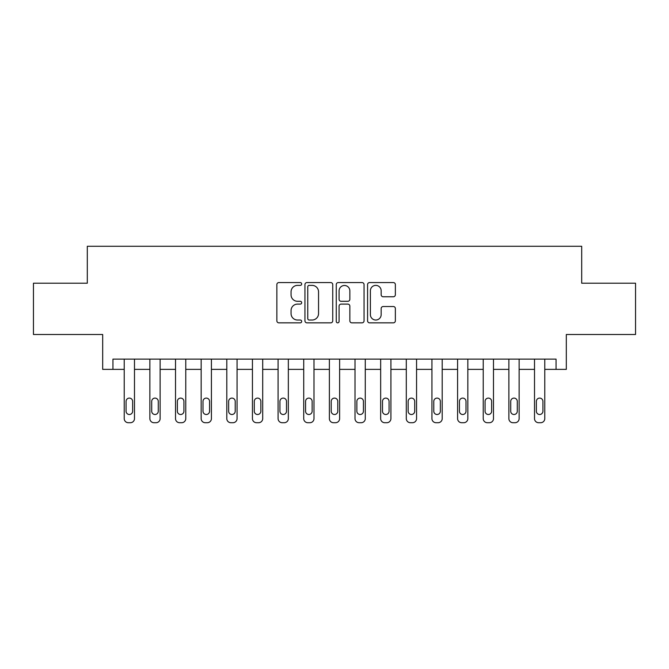 <?xml version="1.0" encoding="UTF-8"?>
<svg xmlns="http://www.w3.org/2000/svg" width="669" height="669" viewBox="0 0 669 669"><rect width="100%" height="100%" fill="white"/><g stroke="black" fill="none" stroke-linecap="round" stroke-linejoin="round"><path stroke-width="1" d="M301.677 283.974A1.413 1.413 0 0 0 300.272 282.569L278.873 282.569A2.015 2.015 0 0 0 276.857 284.576L276.857 320.827A2.015 2.015 0 0 0 278.873 322.843L300.272 322.843A1.413 1.413 0 0 0 301.677 321.429A1.413 1.413 0 0 0 300.272 320.016L297.496 320.016A6.447 6.447 0 0 1 291.057 313.577L291.057 310.558A6.447 6.447 0 0 1 297.496 304.111L300.272 304.111A1.413 1.413 0 0 0 301.677 302.706A1.413 1.413 0 0 0 300.272 301.293L297.496 301.293A6.447 6.447 0 0 1 291.057 294.853L291.057 291.826A6.447 6.447 0 0 1 297.496 285.387L300.272 285.387A1.413 1.413 0 0 0 301.677 283.974M393.347 296.76A2.015 2.015 0 0 0 395.362 294.745L395.362 284.576A2.015 2.015 0 0 0 393.347 282.569L369.589 282.569A2.015 2.015 0 0 0 367.574 284.576L367.574 320.827A2.015 2.015 0 0 0 369.589 322.843L393.347 322.843A2.015 2.015 0 0 0 395.362 320.827L395.362 308.543A2.015 2.015 0 0 0 393.347 306.527L383.178 306.527A2.015 2.015 0 0 0 381.163 308.543L381.163 314.631A5.385 5.385 0 0 1 375.777 320.016A5.385 5.385 0 0 1 370.392 314.631L370.392 290.772A5.385 5.385 0 0 1 375.777 285.387A5.385 5.385 0 0 1 381.163 290.772L381.163 294.745A2.015 2.015 0 0 0 383.178 296.76L393.347 296.76M556.056 369.372L566.317 369.372L566.317 334.5L635.55 334.5L635.55 283.213L581.696 283.213L581.696 246.284L87.305 246.284L87.305 283.213L33.45 283.213L33.45 334.5L102.683 334.5L102.683 369.372L124.225 369.372L124.225 418.61A4.106 4.106 0 0 0 128.331 422.716L130.38 422.716A4.106 4.106 0 0 0 134.486 418.61L134.486 369.372L149.873 369.372L149.873 418.61A4.106 4.106 0 0 0 153.97 422.716L156.028 422.716A4.106 4.106 0 0 0 160.125 418.61L160.125 369.372L175.512 369.372L175.512 418.61A4.106 4.106 0 0 0 179.618 422.716L181.667 422.716A4.106 4.106 0 0 0 185.773 418.61L185.773 369.372L201.16 369.372L201.16 418.61A4.106 4.106 0 0 0 205.258 422.716L207.306 422.716A4.106 4.106 0 0 0 211.412 418.61L211.412 369.372L226.799 369.372L226.799 418.61A4.106 4.106 0 0 0 230.905 422.716L232.954 422.716A4.106 4.106 0 0 0 237.06 418.61L237.06 369.372L252.439 369.372L252.439 418.61A4.106 4.106 0 0 0 256.545 422.716L258.594 422.716A4.106 4.106 0 0 0 262.7 418.61L262.7 369.372L278.087 369.372L278.087 418.61A4.106 4.106 0 0 0 282.184 422.716L284.241 422.716A4.106 4.106 0 0 0 288.339 418.61L288.339 369.372L303.726 369.372L303.726 418.61A4.106 4.106 0 0 0 307.832 422.716L309.881 422.716A4.106 4.106 0 0 0 313.987 418.61L313.987 369.372L329.374 369.372L329.374 418.61A4.106 4.106 0 0 0 333.471 422.716L335.529 422.716A4.106 4.106 0 0 0 339.626 418.61L339.626 369.372L355.013 369.372L355.013 418.61A4.106 4.106 0 0 0 359.119 422.716L361.168 422.716A4.106 4.106 0 0 0 365.274 418.61L365.274 369.372L380.661 369.372L380.661 418.61A4.106 4.106 0 0 0 384.759 422.716L386.816 422.716A4.106 4.106 0 0 0 390.913 418.61L390.913 369.372L406.3 369.372L406.3 418.61A4.106 4.106 0 0 0 410.406 422.716L412.455 422.716A4.106 4.106 0 0 0 416.561 418.61L416.561 369.372L431.94 369.372L431.94 418.61A4.106 4.106 0 0 0 436.046 422.716L438.095 422.716A4.106 4.106 0 0 0 442.201 418.61L442.201 369.372L457.588 369.372L457.588 418.61A4.106 4.106 0 0 0 461.694 422.716L463.742 422.716A4.106 4.106 0 0 0 467.84 418.61L467.84 369.372L483.227 369.372L483.227 418.61A4.106 4.106 0 0 0 487.333 422.716L489.382 422.716A4.106 4.106 0 0 0 493.488 418.61L493.488 369.372L508.875 369.372L508.875 418.61A4.106 4.106 0 0 0 512.972 422.716L515.03 422.716A4.106 4.106 0 0 0 519.127 418.61L519.127 369.372L534.514 369.372L534.514 418.61A4.106 4.106 0 0 0 538.62 422.716L540.669 422.716A4.106 4.106 0 0 0 544.775 418.61L544.775 369.372L556.056 369.372L556.056 359.119L112.944 359.119L112.944 369.372M332.736 284.576A2.015 2.015 0 0 0 330.729 282.569L306.962 282.569A2.015 2.015 0 0 0 304.947 284.576L304.947 320.827A2.015 2.015 0 0 0 306.962 322.843L330.729 322.843A2.015 2.015 0 0 0 332.736 320.827L332.736 284.576M338.271 282.569L362.038 282.569A2.015 2.015 0 0 1 364.053 284.576L364.053 320.827A2.015 2.015 0 0 1 362.038 322.843L351.869 322.843A2.015 2.015 0 0 1 349.854 320.827L349.854 306.126A2.015 2.015 0 0 0 347.838 304.111L341.098 304.111A2.015 2.015 0 0 0 339.083 306.126L339.083 321.429A1.413 1.413 0 0 1 337.669 322.843A1.413 1.413 0 0 1 336.264 321.429L336.264 284.576A2.015 2.015 0 0 1 338.271 282.569M309.178 285.387A1.413 1.413 0 0 0 307.765 286.792L307.765 318.611A1.413 1.413 0 0 0 309.178 320.016L312.097 320.016A6.447 6.447 0 0 0 318.544 313.577L318.544 291.826A6.447 6.447 0 0 0 312.097 285.387L309.178 285.387M349.854 290.873A5.385 5.385 0 0 0 344.468 285.487A5.385 5.385 0 0 0 339.083 290.873L339.083 299.277A2.015 2.015 0 0 0 341.098 301.293L347.838 301.293A2.015 2.015 0 0 0 349.854 299.277L349.854 290.873M134.486 359.119L134.486 418.61M124.225 359.119L124.225 418.61M132.638 411.226A3.286 3.286 0 0 1 129.351 414.504A3.286 3.286 0 0 1 126.073 411.226L126.073 401.375A3.286 3.286 0 0 1 129.351 398.097A3.286 3.286 0 0 1 132.638 401.375L132.638 411.226M128.331 422.716L130.38 422.716M160.125 359.119L160.125 418.61M149.873 359.119L149.873 418.61M158.277 411.226A3.286 3.286 0 0 1 154.999 414.504A3.286 3.286 0 0 1 151.712 411.226L151.712 401.375A3.286 3.286 0 0 1 154.999 398.097A3.286 3.286 0 0 1 158.277 401.375L158.277 411.226M153.97 422.716L156.028 422.716M185.773 359.119L185.773 418.61M175.512 359.119L175.512 418.61M183.925 411.226A3.286 3.286 0 0 1 180.638 414.504A3.286 3.286 0 0 1 177.36 411.226L177.36 401.375A3.286 3.286 0 0 1 180.638 398.097A3.286 3.286 0 0 1 183.925 401.375L183.925 411.226M179.618 422.716L181.667 422.716M211.412 359.119L211.412 418.61M201.16 359.119L201.16 418.61M209.564 411.226A3.286 3.286 0 0 1 206.286 414.504A3.286 3.286 0 0 1 203 411.226L203 401.375A3.286 3.286 0 0 1 206.286 398.097A3.286 3.286 0 0 1 209.564 401.375L209.564 411.226M205.258 422.716L207.306 422.716M237.06 359.119L237.06 418.61M226.799 359.119L226.799 418.61M235.212 411.226A3.286 3.286 0 0 1 231.926 414.504A3.286 3.286 0 0 1 228.647 411.226L228.647 401.375A3.286 3.286 0 0 1 231.926 398.097A3.286 3.286 0 0 1 235.212 401.375L235.212 411.226M230.905 422.716L232.954 422.716M262.7 359.119L262.7 418.61M252.439 359.119L252.439 418.61M260.851 411.226A3.286 3.286 0 0 1 257.573 414.504A3.286 3.286 0 0 1 254.287 411.226L254.287 401.375A3.286 3.286 0 0 1 257.573 398.097A3.286 3.286 0 0 1 260.851 401.375L260.851 411.226M256.545 422.716L258.594 422.716M288.339 359.119L288.339 418.61M278.087 359.119L278.087 418.61M286.499 411.226A3.286 3.286 0 0 1 283.213 414.504A3.286 3.286 0 0 1 279.935 411.226L279.935 401.375A3.286 3.286 0 0 1 283.213 398.097A3.286 3.286 0 0 1 286.499 401.375L286.499 411.226M282.184 422.716L284.241 422.716M313.987 359.119L313.987 418.61M303.726 359.119L303.726 418.61M312.139 411.226A3.286 3.286 0 0 1 308.861 414.504A3.286 3.286 0 0 1 305.574 411.226L305.574 401.375A3.286 3.286 0 0 1 308.861 398.097A3.286 3.286 0 0 1 312.139 401.375L312.139 411.226M307.832 422.716L309.881 422.716M339.626 359.119L339.626 418.61M329.374 359.119L329.374 418.61M337.786 411.226A3.286 3.286 0 0 1 334.5 414.504A3.286 3.286 0 0 1 331.214 411.226L331.214 401.375A3.286 3.286 0 0 1 334.5 398.097A3.286 3.286 0 0 1 337.786 401.375L337.786 411.226M333.471 422.716L335.529 422.716M365.274 359.119L365.274 418.61M355.013 359.119L355.013 418.61M363.426 411.226A3.286 3.286 0 0 1 360.139 414.504A3.286 3.286 0 0 1 356.861 411.226L356.861 401.375A3.286 3.286 0 0 1 360.139 398.097A3.286 3.286 0 0 1 363.426 401.375L363.426 411.226M359.119 422.716L361.168 422.716M390.913 359.119L390.913 418.61M380.661 359.119L380.661 418.61M389.065 411.226A3.286 3.286 0 0 1 385.787 414.504A3.286 3.286 0 0 1 382.501 411.226L382.501 401.375A3.286 3.286 0 0 1 385.787 398.097A3.286 3.286 0 0 1 389.065 401.375L389.065 411.226M384.759 422.716L386.816 422.716M416.561 359.119L416.561 418.61M406.3 359.119L406.3 418.61M414.713 411.226A3.286 3.286 0 0 1 411.427 414.504A3.286 3.286 0 0 1 408.149 411.226L408.149 401.375A3.286 3.286 0 0 1 411.427 398.097A3.286 3.286 0 0 1 414.713 401.375L414.713 411.226M410.406 422.716L412.455 422.716M442.201 359.119L442.201 418.61M431.94 359.119L431.94 418.61M440.353 411.226A3.286 3.286 0 0 1 437.074 414.504A3.286 3.286 0 0 1 433.788 411.226L433.788 401.375A3.286 3.286 0 0 1 437.074 398.097A3.286 3.286 0 0 1 440.353 401.375L440.353 411.226M436.046 422.716L438.095 422.716M467.84 359.119L467.84 418.61M457.588 359.119L457.588 418.61M466 411.226A3.286 3.286 0 0 1 462.714 414.504A3.286 3.286 0 0 1 459.436 411.226L459.436 401.375A3.286 3.286 0 0 1 462.714 398.097A3.286 3.286 0 0 1 466 401.375L466 411.226M461.694 422.716L463.742 422.716M493.488 359.119L493.488 418.61M483.227 359.119L483.227 418.61M491.64 411.226A3.286 3.286 0 0 1 488.362 414.504A3.286 3.286 0 0 1 485.075 411.226L485.075 401.375A3.286 3.286 0 0 1 488.362 398.097A3.286 3.286 0 0 1 491.64 401.375L491.64 411.226M487.333 422.716L489.382 422.716M519.127 359.119L519.127 418.61M508.875 359.119L508.875 418.61M517.288 411.226A3.286 3.286 0 0 1 514.001 414.504A3.286 3.286 0 0 1 510.723 411.226L510.723 401.375A3.286 3.286 0 0 1 514.001 398.097A3.286 3.286 0 0 1 517.288 401.375L517.288 411.226M512.972 422.716L515.03 422.716M544.775 359.119L544.775 418.61M534.514 359.119L534.514 418.61M542.927 411.226A3.286 3.286 0 0 1 539.649 414.504A3.286 3.286 0 0 1 536.362 411.226L536.362 401.375A3.286 3.286 0 0 1 539.649 398.097A3.286 3.286 0 0 1 542.927 401.375L542.927 411.226M538.62 422.716L540.669 422.716"/></g></svg>

